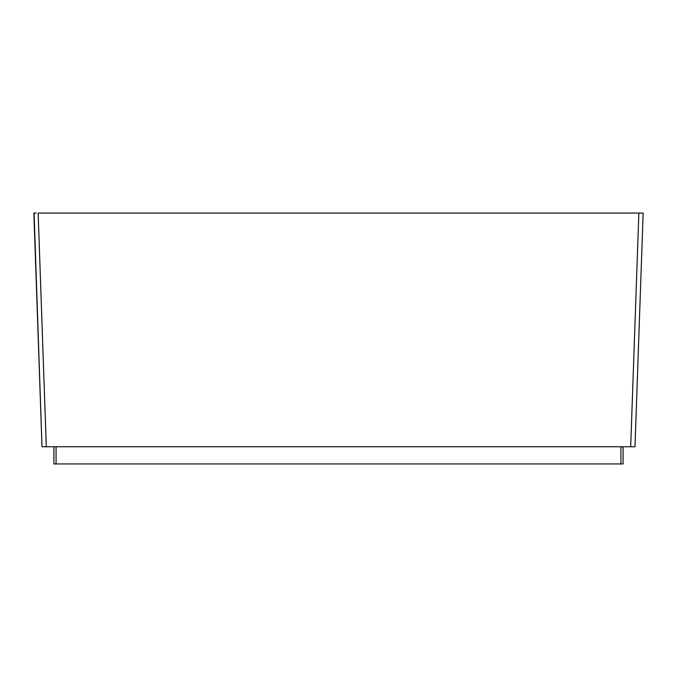<?xml version="1.0" encoding="UTF-8"?>
<svg xmlns="http://www.w3.org/2000/svg" width="677" height="677" viewBox="0 0 677 677"><rect width="100%" height="100%" fill="white"/><g stroke="black" fill="none" stroke-linecap="round" stroke-linejoin="round"><path stroke-width="1.02" d="M643.15 213.06L634.992 446.744L630.693 446.744L634.992 446.744L643.15 213.06L638.851 213.06L643.15 213.06M34.087 213.052L42.008 446.744L46.307 446.744L42.008 446.744L33.85 213.06L36.169 213.052M38.149 213.06L638.851 213.06L630.693 446.744L46.307 446.744L38.149 213.06M623.094 446.744L623.094 463.948L53.906 463.948L53.906 446.744M56.064 463.948L56.064 446.744M620.936 463.948L620.936 446.744"/></g></svg>

